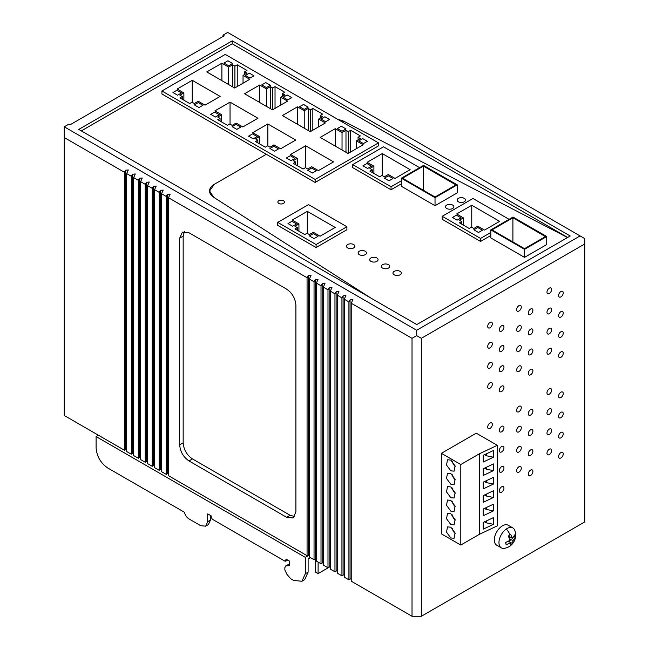 <?xml version="1.0" encoding="UTF-8"?>
<svg xmlns="http://www.w3.org/2000/svg" width="649" height="649" viewBox="0 0 649 649"><rect width="100%" height="100%" fill="white"/><g stroke="black" fill="none" stroke-linecap="round" stroke-linejoin="round"><path stroke-width="0.97" d="M64.251 126.798L416.674 330.268L580.101 235.92L227.677 32.45L223.029 35.135L224.189 35.809L70.068 124.786L68.899 124.121L64.251 126.798L64.251 137.539L124.348 172.236L125.508 170.216L128.315 169.941L126.669 173.575L131.317 176.26L132.485 174.248L135.292 173.964L133.645 177.599L138.294 180.284L139.454 178.272L142.261 177.996L140.622 181.631L145.271 184.316L146.431 182.296L149.238 182.02L147.591 185.655L152.239 188.34L153.407 186.328L156.214 186.044L154.567 189.678L159.216 192.364L160.376 190.352L163.183 190.076L161.544 193.71L166.193 196.396L167.353 194.375L170.16 194.1L168.513 197.734L307.066 277.723L308.226 275.711L311.033 275.436L309.386 279.07L314.043 281.747L315.203 279.735L318.01 279.459L316.363 283.094L321.012 285.779L322.172 283.767L324.979 283.483L323.34 287.118L327.988 289.803L329.148 287.791L331.955 287.515L330.309 291.15L334.957 293.827L336.125 291.815L338.932 291.539L337.285 295.173L341.934 297.859L343.094 295.847L345.901 295.563L344.262 299.197L348.911 301.882L350.071 299.87L352.878 299.595L351.231 303.229L412.026 338.324L416.674 335.638L421.323 338.324L584.749 243.967L584.749 238.605L580.101 235.92M570.22 235.985L416.788 324.565L78.78 129.419L232.212 40.838L570.22 235.985M470.071 436.761L441.385 453.318L441.385 533.843L460.798 545.055L479.392 534.314L497.296 525.86L497.296 445.336L476.252 433.183L470.071 436.761M584.749 243.967L584.749 521.926L421.323 616.282L412.026 616.282L412.026 338.324M351.231 303.229L351.231 581.188L412.026 616.282M344.262 299.197L344.262 577.156L348.911 579.841L350.071 579.168A1.647 0.949 180 0 1 351.231 578.892M337.285 295.173L337.285 573.132L341.934 575.817L343.094 575.144A1.647 0.949 180 0 1 344.262 574.868M330.309 291.15L330.309 569.108L334.957 571.793L336.125 571.12A1.647 0.949 180 0 1 337.285 570.844M323.34 287.118L323.34 565.076L327.988 567.761L329.148 567.096A1.647 0.949 180 0 1 330.309 566.812M316.363 283.094L316.363 561.052L321.012 563.738L322.172 563.064A1.647 0.949 180 0 1 323.34 562.788M309.386 279.07L309.386 557.029L314.043 559.714L315.203 559.04A1.647 0.949 180 0 1 316.363 558.765M168.513 197.734L168.513 475.693L307.066 555.682L308.226 555.017A1.647 0.949 180 0 1 309.386 554.733M161.544 193.71L161.544 471.669L166.193 474.354L167.353 473.681A1.647 0.949 180 0 1 168.513 473.405M154.567 189.678L154.567 467.637L159.216 470.322L160.376 469.657A1.647 0.949 180 0 1 161.544 469.373M147.591 185.655L147.591 463.613L152.239 466.298L153.407 465.625A1.647 0.949 180 0 1 154.567 465.349M140.622 181.631L140.622 459.589L145.271 462.275L146.431 461.601A1.647 0.949 180 0 1 147.591 461.325M133.645 177.599L133.645 455.557L138.294 458.243L139.454 457.577A1.647 0.949 180 0 1 140.622 457.294M126.669 173.575L126.669 451.534L131.317 454.219L132.485 453.546A1.647 0.949 180 0 1 133.645 453.27M64.251 137.539L64.251 415.498L124.348 450.195L125.508 449.522A1.647 0.949 180 0 1 126.669 449.246M294.695 516.539L290.095 515.282L192.461 458.916C186.815 455.022 183.708 449.652 183.164 442.813L183.164 236.122L184.373 231.515M179.676 444.825L179.676 238.134L182.393 232.115L188.973 232.764L286.607 289.13C292.253 293.032 295.352 298.402 295.903 305.241L295.903 511.931L293.186 517.951L286.607 517.302L188.973 460.928C183.326 457.034 180.227 451.663 179.676 444.825L183.164 442.813M421.323 616.282L421.323 338.324M348.911 579.841L348.911 301.882M341.934 575.817L341.934 297.859M334.957 571.793L334.957 293.827M327.988 567.761L327.988 289.803M321.012 563.738L321.012 285.779M314.043 559.714L314.043 281.747M307.066 555.682L307.066 277.723M166.193 474.354L166.193 196.396M159.216 470.322L159.216 192.364M152.239 466.298L152.239 188.34M145.271 462.275L145.271 184.316M138.294 458.243L138.294 180.284M131.317 454.219L131.317 176.26M124.348 450.195L124.348 172.236M223.029 36.474L223.029 35.135M416.674 335.638L416.674 330.268M417.137 616.282L416.204 616.282M560.914 311.658A3.286 1.898 120 0 0 558.773 314.554A3.286 1.898 120 0 0 559.276 317.183A3.286 1.898 120 0 0 560.914 317.02A3.286 1.898 120 0 0 563.064 314.124A3.286 1.898 120 0 0 562.561 311.496A3.286 1.898 120 0 0 560.914 311.658M518.957 406.347A3.286 1.898 120 0 0 516.807 409.243A3.286 1.898 120 0 0 517.318 411.872A3.286 1.898 120 0 0 518.957 411.709A3.286 1.898 120 0 0 521.106 408.813A3.286 1.898 120 0 0 520.603 406.177A3.286 1.898 120 0 0 518.957 406.347M549.297 449.222A3.286 1.898 120 0 0 547.148 452.126A3.286 1.898 120 0 0 547.651 454.754A3.286 1.898 120 0 0 549.297 454.592A3.286 1.898 120 0 0 551.439 451.696A3.286 1.898 120 0 0 550.936 449.059A3.286 1.898 120 0 0 549.297 449.222M518.957 426.474A3.286 1.898 120 0 0 516.807 429.37A3.286 1.898 120 0 0 517.318 432.007A3.286 1.898 120 0 0 518.957 431.845A3.286 1.898 120 0 0 521.106 428.948A3.286 1.898 120 0 0 520.603 426.312A3.286 1.898 120 0 0 518.957 426.474M549.297 328.435A3.286 1.898 120 0 0 547.148 331.331A3.286 1.898 120 0 0 547.651 333.959A3.286 1.898 120 0 0 549.297 333.797A3.286 1.898 120 0 0 551.439 330.901A3.286 1.898 120 0 0 550.936 328.272A3.286 1.898 120 0 0 549.297 328.435M518.957 446.609A3.286 1.898 120 0 0 516.807 449.506A3.286 1.898 120 0 0 517.318 452.142A3.286 1.898 120 0 0 518.957 451.98A3.286 1.898 120 0 0 521.106 449.076A3.286 1.898 120 0 0 520.603 446.447A3.286 1.898 120 0 0 518.957 446.609M518.957 466.736A3.286 1.898 120 0 0 516.807 469.641A3.286 1.898 120 0 0 517.318 472.269A3.286 1.898 120 0 0 518.957 472.107A3.286 1.898 120 0 0 521.106 469.211A3.286 1.898 120 0 0 520.603 466.574A3.286 1.898 120 0 0 518.957 466.736M560.914 331.785A3.286 1.898 120 0 0 558.773 334.681A3.286 1.898 120 0 0 559.276 337.318A3.286 1.898 120 0 0 560.914 337.156A3.286 1.898 120 0 0 563.064 334.259A3.286 1.898 120 0 0 562.561 331.623A3.286 1.898 120 0 0 560.914 331.785M530.582 470.095A3.286 1.898 120 0 0 528.432 472.991A3.286 1.898 120 0 0 528.935 475.628A3.286 1.898 120 0 0 530.582 475.466A3.286 1.898 120 0 0 532.732 472.569A3.286 1.898 120 0 0 532.229 469.933A3.286 1.898 120 0 0 530.582 470.095M549.297 429.094A3.286 1.898 120 0 0 547.148 431.991A3.286 1.898 120 0 0 547.651 434.627A3.286 1.898 120 0 0 549.297 434.465A3.286 1.898 120 0 0 551.439 431.561A3.286 1.898 120 0 0 550.936 428.932A3.286 1.898 120 0 0 549.297 429.094M530.582 449.96A3.286 1.898 120 0 0 528.432 452.856A3.286 1.898 120 0 0 528.935 455.493A3.286 1.898 120 0 0 530.582 455.33A3.286 1.898 120 0 0 532.732 452.434A3.286 1.898 120 0 0 532.229 449.798A3.286 1.898 120 0 0 530.582 449.96M560.914 351.92A3.286 1.898 120 0 0 558.773 354.816A3.286 1.898 120 0 0 559.276 357.453A3.286 1.898 120 0 0 560.914 357.291A3.286 1.898 120 0 0 563.064 354.395A3.286 1.898 120 0 0 562.561 351.758A3.286 1.898 120 0 0 560.914 351.92M530.582 429.833A3.286 1.898 120 0 0 528.432 432.729A3.286 1.898 120 0 0 528.935 435.365A3.286 1.898 120 0 0 530.582 435.203A3.286 1.898 120 0 0 532.732 432.299A3.286 1.898 120 0 0 532.229 429.67A3.286 1.898 120 0 0 530.582 429.833M501.636 466.672A3.286 1.898 120 0 0 499.495 469.568A3.286 1.898 120 0 0 499.998 472.204A3.286 1.898 120 0 0 501.636 472.042A3.286 1.898 120 0 0 503.786 469.146A3.286 1.898 120 0 0 503.283 466.509A3.286 1.898 120 0 0 501.636 466.672M490.019 322.391A3.286 1.898 120 0 0 487.87 325.287A3.286 1.898 120 0 0 488.373 327.923A3.286 1.898 120 0 0 490.019 327.761A3.286 1.898 120 0 0 492.161 324.865A3.286 1.898 120 0 0 491.658 322.228A3.286 1.898 120 0 0 490.019 322.391M549.297 348.562A3.286 1.898 120 0 0 547.148 351.458A3.286 1.898 120 0 0 547.651 354.094A3.286 1.898 120 0 0 549.297 353.932A3.286 1.898 120 0 0 551.439 351.036A3.286 1.898 120 0 0 550.936 348.399A3.286 1.898 120 0 0 549.297 348.562M501.636 325.749A3.286 1.898 120 0 0 499.495 328.645A3.286 1.898 120 0 0 499.998 331.282A3.286 1.898 120 0 0 501.636 331.112A3.286 1.898 120 0 0 503.786 328.216A3.286 1.898 120 0 0 503.283 325.587A3.286 1.898 120 0 0 501.636 325.749M549.297 408.959A3.286 1.898 120 0 0 547.148 411.855A3.286 1.898 120 0 0 547.651 414.492A3.286 1.898 120 0 0 549.297 414.33A3.286 1.898 120 0 0 551.439 411.434A3.286 1.898 120 0 0 550.936 408.797A3.286 1.898 120 0 0 549.297 408.959M490.019 342.526A3.286 1.898 120 0 0 487.87 345.422A3.286 1.898 120 0 0 488.373 348.059A3.286 1.898 120 0 0 490.019 347.888A3.286 1.898 120 0 0 492.161 344.992A3.286 1.898 120 0 0 491.658 342.364A3.286 1.898 120 0 0 490.019 342.526M530.582 329.173A3.286 1.898 120 0 0 528.432 332.069A3.286 1.898 120 0 0 528.935 334.697A3.286 1.898 120 0 0 530.582 334.535A3.286 1.898 120 0 0 532.732 331.639A3.286 1.898 120 0 0 532.229 329.011A3.286 1.898 120 0 0 530.582 329.173M501.636 351.247A3.286 1.898 120 0 0 503.786 348.351A3.286 1.898 120 0 0 503.283 345.714A3.286 1.898 120 0 0 501.636 345.876A3.286 1.898 120 0 0 499.495 348.773A3.286 1.898 120 0 0 499.998 351.409A3.286 1.898 120 0 0 501.636 351.247M501.636 446.536A3.286 1.898 120 0 0 499.495 449.441A3.286 1.898 120 0 0 499.998 452.069A3.286 1.898 120 0 0 501.636 451.907A3.286 1.898 120 0 0 503.786 449.011A3.286 1.898 120 0 0 503.283 446.374A3.286 1.898 120 0 0 501.636 446.536M501.636 366.012A3.286 1.898 120 0 0 499.495 368.908A3.286 1.898 120 0 0 499.998 371.544A3.286 1.898 120 0 0 501.636 371.382A3.286 1.898 120 0 0 503.786 368.486A3.286 1.898 120 0 0 503.283 365.849A3.286 1.898 120 0 0 501.636 366.012M530.582 349.3A3.286 1.898 120 0 0 528.432 352.196A3.286 1.898 120 0 0 528.935 354.833A3.286 1.898 120 0 0 530.582 354.67A3.286 1.898 120 0 0 532.732 351.774A3.286 1.898 120 0 0 532.229 349.138A3.286 1.898 120 0 0 530.582 349.3M490.019 362.653A3.286 1.898 120 0 0 487.87 365.549A3.286 1.898 120 0 0 488.373 368.186A3.286 1.898 120 0 0 490.019 368.024A3.286 1.898 120 0 0 492.161 365.127A3.286 1.898 120 0 0 491.658 362.491A3.286 1.898 120 0 0 490.019 362.653M549.297 388.832A3.286 1.898 120 0 0 547.148 391.728A3.286 1.898 120 0 0 547.651 394.357A3.286 1.898 120 0 0 549.297 394.194A3.286 1.898 120 0 0 551.439 391.298A3.286 1.898 120 0 0 550.936 388.662A3.286 1.898 120 0 0 549.297 388.832M490.019 382.788A3.286 1.898 120 0 0 487.87 385.684A3.286 1.898 120 0 0 488.373 388.321A3.286 1.898 120 0 0 490.019 388.159A3.286 1.898 120 0 0 492.161 385.263A3.286 1.898 120 0 0 491.658 382.626A3.286 1.898 120 0 0 490.019 382.788M530.582 369.435A3.286 1.898 120 0 0 528.432 372.331A3.286 1.898 120 0 0 528.935 374.968A3.286 1.898 120 0 0 530.582 374.806A3.286 1.898 120 0 0 532.732 371.909A3.286 1.898 120 0 0 532.229 369.273A3.286 1.898 120 0 0 530.582 369.435M501.636 386.147A3.286 1.898 120 0 0 499.495 389.043A3.286 1.898 120 0 0 499.998 391.672A3.286 1.898 120 0 0 501.636 391.509A3.286 1.898 120 0 0 503.786 388.613A3.286 1.898 120 0 0 503.283 385.985A3.286 1.898 120 0 0 501.636 386.147M501.636 486.807A3.286 1.898 120 0 0 499.495 489.703A3.286 1.898 120 0 0 499.998 492.34A3.286 1.898 120 0 0 501.636 492.177A3.286 1.898 120 0 0 503.786 489.273A3.286 1.898 120 0 0 503.283 486.645A3.286 1.898 120 0 0 501.636 486.807M518.957 366.077A3.286 1.898 120 0 0 516.807 368.973A3.286 1.898 120 0 0 517.318 371.609A3.286 1.898 120 0 0 518.957 371.447A3.286 1.898 120 0 0 521.106 368.551A3.286 1.898 120 0 0 520.603 365.914A3.286 1.898 120 0 0 518.957 366.077M560.914 392.183A3.286 1.898 120 0 0 558.773 395.079A3.286 1.898 120 0 0 559.276 397.715A3.286 1.898 120 0 0 560.914 397.553A3.286 1.898 120 0 0 563.064 394.657A3.286 1.898 120 0 0 562.561 392.02A3.286 1.898 120 0 0 560.914 392.183M518.957 345.949A3.286 1.898 120 0 0 516.807 348.846A3.286 1.898 120 0 0 517.318 351.474A3.286 1.898 120 0 0 518.957 351.312A3.286 1.898 120 0 0 521.106 348.416A3.286 1.898 120 0 0 520.603 345.787A3.286 1.898 120 0 0 518.957 345.949M490.019 423.051A3.286 1.898 120 0 0 487.87 425.947A3.286 1.898 120 0 0 488.373 428.583A3.286 1.898 120 0 0 490.019 428.421A3.286 1.898 120 0 0 492.161 425.525A3.286 1.898 120 0 0 491.658 422.888A3.286 1.898 120 0 0 490.019 423.051M518.957 325.814A3.286 1.898 120 0 0 516.807 328.71A3.286 1.898 120 0 0 517.318 331.347A3.286 1.898 120 0 0 518.957 331.185A3.286 1.898 120 0 0 521.106 328.289A3.286 1.898 120 0 0 520.603 325.652A3.286 1.898 120 0 0 518.957 325.814M560.914 412.318A3.286 1.898 120 0 0 558.773 415.214A3.286 1.898 120 0 0 559.276 417.851A3.286 1.898 120 0 0 560.914 417.688A3.286 1.898 120 0 0 563.064 414.784A3.286 1.898 120 0 0 562.561 412.156A3.286 1.898 120 0 0 560.914 412.318M518.957 305.679A3.286 1.898 120 0 0 516.807 308.575A3.286 1.898 120 0 0 517.318 311.212A3.286 1.898 120 0 0 518.957 311.049A3.286 1.898 120 0 0 521.106 308.153A3.286 1.898 120 0 0 520.603 305.517A3.286 1.898 120 0 0 518.957 305.679M530.582 309.038A3.286 1.898 120 0 0 528.432 311.934A3.286 1.898 120 0 0 528.935 314.57A3.286 1.898 120 0 0 530.582 314.408A3.286 1.898 120 0 0 532.732 311.512A3.286 1.898 120 0 0 532.229 308.875A3.286 1.898 120 0 0 530.582 309.038M560.914 432.445A3.286 1.898 120 0 0 558.773 435.349A3.286 1.898 120 0 0 559.276 437.978A3.286 1.898 120 0 0 560.914 437.815A3.286 1.898 120 0 0 563.064 434.919A3.286 1.898 120 0 0 562.561 432.283A3.286 1.898 120 0 0 560.914 432.445M549.297 288.164A3.286 1.898 120 0 0 547.148 291.06A3.286 1.898 120 0 0 547.651 293.697A3.286 1.898 120 0 0 549.297 293.535A3.286 1.898 120 0 0 551.439 290.638A3.286 1.898 120 0 0 550.936 288.002A3.286 1.898 120 0 0 549.297 288.164M501.636 426.409A3.286 1.898 120 0 0 499.495 429.305A3.286 1.898 120 0 0 499.998 431.942A3.286 1.898 120 0 0 501.636 431.78A3.286 1.898 120 0 0 503.786 428.884A3.286 1.898 120 0 0 503.283 426.247A3.286 1.898 120 0 0 501.636 426.409M560.914 291.523A3.286 1.898 120 0 0 558.773 294.419A3.286 1.898 120 0 0 559.276 297.055A3.286 1.898 120 0 0 560.914 296.893A3.286 1.898 120 0 0 563.064 293.997A3.286 1.898 120 0 0 562.561 291.36A3.286 1.898 120 0 0 560.914 291.523M560.914 452.58A3.286 1.898 120 0 0 558.773 455.476A3.286 1.898 120 0 0 559.276 458.113A3.286 1.898 120 0 0 560.914 457.951A3.286 1.898 120 0 0 563.064 455.054A3.286 1.898 120 0 0 562.561 452.418A3.286 1.898 120 0 0 560.914 452.58M549.297 308.299A3.286 1.898 120 0 0 547.148 311.196A3.286 1.898 120 0 0 547.651 313.832A3.286 1.898 120 0 0 549.297 313.67A3.286 1.898 120 0 0 551.439 310.774A3.286 1.898 120 0 0 550.936 308.137A3.286 1.898 120 0 0 549.297 308.299M530.582 409.697A3.286 1.898 120 0 0 528.432 412.594A3.286 1.898 120 0 0 528.935 415.23A3.286 1.898 120 0 0 530.582 415.068A3.286 1.898 120 0 0 532.732 412.172A3.286 1.898 120 0 0 532.229 409.535A3.286 1.898 120 0 0 530.582 409.697M81.328 130.887L232.212 43.775L232.212 40.838M232.212 43.775L567.672 237.453M161.925 93.991L315.146 182.45L378.489 145.879L378.489 142.877L225.268 54.411L161.925 90.99L161.925 93.991M370.766 297.988L213.772 197.328L209.554 190.976A16.436 9.492 -0 0 0 213.772 197.328L370.766 297.988M214.365 184.267A16.436 9.492 -0 0 0 209.554 190.976L214.365 184.267L266.325 154.267L214.365 184.267M344.741 121.712A16.436 9.492 -0 0 0 338.243 119.635L344.741 121.712L567.534 237.534L344.741 121.712M305.322 557.361L305.322 573.732L301.915 581.261L293.697 580.449L290.679 578.705L286.955 574.406L284.862 569.976L284.862 567.542L286.071 565.879L289.511 565.685L289.511 561.117L286.031 559.105L285.69 561.198L284.862 561.117L212.337 519.249L211.176 517.229L211.176 515.89L207.688 513.878L207.688 521.658L205.644 526.177L200.711 525.69L188.94 518.892C186.652 517.407 185.152 515.201 184.438 512.264L107.726 467.978C100.668 463.102 96.79 456.393 96.101 447.842L96.101 436.566L305.322 557.361L309.386 555.017M98.429 435.228L96.101 436.566M288.862 564.273L285.544 566.033L289.511 564.232M310.433 557.629L308.113 558.976L308.113 572.126L304.706 579.646L301.915 581.261M210.479 515.484L210.479 520.052L208.434 524.562L205.644 526.177M318.107 562.058L318.107 573.602L315.317 571.988L315.317 559.641L314.733 559.308M329.773 566.869L318.107 573.602M513.026 217.058L546.734 236.52L546.734 244.559L524.53 257.377L524.53 249.338L490.822 229.876L513.026 217.058M524.53 249.338L546.734 236.52M512.913 217.796L491.991 229.876L524.53 248.664L545.452 236.585L512.913 217.796L512.913 241.955M490.822 229.876L490.822 237.915L524.53 257.377M423.529 165.39L457.237 184.843L457.237 192.883L435.033 205.701L435.033 197.661L401.325 178.207L423.529 165.39M435.033 197.661L457.237 184.843M423.408 166.128L402.485 178.207L435.033 196.996L455.955 184.916L423.408 166.128L423.408 190.279M401.325 178.207L401.325 186.247L435.033 205.701M473.843 229.811L478.5 232.496L482.45 230.217L477.802 227.531L473.843 229.811L477.802 227.531L482.45 230.217L478.5 232.496L473.843 229.811M471.758 205.254L456.645 213.975L463.386 217.869L459.435 220.149L461.755 221.487L459.435 222.834L469.195 228.472L471.523 227.126L473.843 228.472L477.802 226.185L484.543 230.079L499.649 221.358L471.758 205.254L471.758 227.264M461.755 221.487L461.755 224.173M463.386 217.869L463.386 225.114M461.058 217.869L456.409 215.184L452.458 217.464L457.107 220.149L461.058 217.869L457.107 220.149L452.458 217.464L456.409 215.184L461.058 217.869M509.084 219.33L472.991 198.497L442.196 216.279L442.196 219.289L480.552 241.428L490.822 235.498M490.822 232.488L480.552 238.426L480.552 241.428M442.196 216.279L480.552 238.426M384.346 178.142L388.994 180.828L392.945 178.54L388.297 175.855L384.346 178.142L388.297 175.855L392.945 178.54L388.994 180.828L384.346 178.142M382.253 153.578L367.147 162.299L373.889 166.193L369.938 168.472L372.258 169.819L369.938 171.158L379.697 176.796L382.026 175.457L384.346 176.796L388.297 174.516L395.038 178.41L410.152 169.681L382.253 153.578L382.253 175.587M372.258 169.819L372.258 172.504M373.889 166.193L373.889 173.445M371.561 166.193L366.912 163.507L362.961 165.795L367.61 168.472L371.561 166.193L367.61 168.472L362.961 165.795L366.912 163.507L371.561 166.193M419.587 167.661L383.494 146.82L352.691 164.603L352.691 167.612L391.047 189.759L401.325 183.821M401.325 180.82L391.047 186.75L391.047 189.759M352.691 164.603L391.047 186.75M309.386 235.92L314.043 238.605L317.994 236.317L313.345 233.632L309.386 235.92L313.345 233.632L317.994 236.317L314.043 238.605L309.386 235.92M307.302 211.355L292.188 220.084L298.929 223.97L294.979 226.258L297.299 227.596L294.979 228.935L304.738 234.573L307.066 233.234L309.386 234.573L313.345 232.293L320.087 236.187L335.192 227.458L307.302 211.355L307.302 233.364M297.299 227.596L297.299 230.281M298.929 223.97L298.929 231.222M296.601 223.97L291.953 221.285L288.002 223.572L292.65 226.258L296.601 223.97L292.65 226.258L288.002 223.572L291.953 221.285L296.601 223.97M346.891 226.744L308.535 204.597L277.731 222.388L277.731 225.39L316.095 247.537L346.891 229.754L346.891 226.744L316.095 244.527L316.095 247.537M277.731 222.388L316.095 244.527M345.982 128.932L341.333 126.255L337.383 128.534L342.031 131.22L345.982 128.932L342.031 131.22L337.383 128.534L341.333 126.255L345.982 128.932M161.925 90.99L315.146 179.448L315.146 182.45M315.146 179.448L378.489 142.877M232.139 126.693L236.788 129.378L240.738 127.099L236.09 124.413L232.139 126.693L236.09 124.413L240.738 127.099L236.788 129.378L232.139 126.693M278.543 148.921L273.894 146.236L269.943 148.516L274.592 151.201L278.543 148.921L274.592 151.201L269.943 148.516L273.894 146.236L278.543 148.921M257.856 140.2L255.528 141.539L265.287 147.177L267.615 145.83L269.943 147.177L273.894 144.897L280.636 148.783L295.741 140.062L267.85 123.959L252.737 132.68L259.478 136.574L255.528 138.854L257.856 140.2L257.856 142.877M259.478 136.574L259.478 143.818M267.85 123.959L267.85 145.968M253.199 138.854L257.158 136.574L252.502 133.889L248.551 136.168L253.199 138.854L248.551 136.168L252.502 133.889L257.158 136.574L253.199 138.854M311.69 168.059L307.74 170.338L312.388 173.023L316.339 170.744L311.69 168.059L316.339 170.744L312.388 173.023L307.74 170.338L311.69 168.059M290.306 155.711L286.355 157.991L291.003 160.676L294.954 158.397L290.306 155.711L294.954 158.397L291.003 160.676L286.355 157.991L290.306 155.711M295.652 162.023L293.324 163.361L303.091 169L305.411 167.653L307.74 169L311.69 166.72L318.432 170.606L333.545 161.885L305.647 145.782L290.533 154.503L297.274 158.397L293.324 160.676L295.652 162.023L295.652 164.7M297.274 158.397L297.274 165.641M305.647 145.782L305.647 167.791M202.942 105.276L198.294 102.591L194.343 104.87L198.992 107.556L202.942 105.276L198.992 107.556L194.343 104.87L198.294 102.591L202.942 105.276M182.255 96.547L179.927 97.894L189.695 103.532L192.015 102.185L194.343 103.532L198.294 101.244L205.035 105.138L220.149 96.417L192.25 80.314L177.136 89.035L183.878 92.929L179.927 95.208L182.255 96.547L182.255 99.232M183.878 92.929L183.878 100.173M192.25 80.314L192.25 102.323M177.607 95.208L181.558 92.929L176.909 90.243L172.958 92.523L177.607 95.208L172.958 92.523L176.909 90.243L181.558 92.929L177.607 95.208M214.705 112.066L210.755 114.346L215.403 117.031L219.354 114.751L214.705 112.066L219.354 114.751L215.403 117.031L210.755 114.346L214.705 112.066M220.052 118.369L217.731 119.716L227.491 125.354L229.819 124.008L232.139 125.354L236.09 123.075L242.831 126.961L257.945 118.24L230.046 102.136L214.941 110.857L221.682 114.751L217.731 117.031L220.052 118.369L220.052 121.055M221.682 114.751L221.682 121.996M230.046 102.136L230.046 124.146M304.227 109.397L308.178 107.109L303.529 104.432L299.578 106.712L304.227 109.397L299.578 106.712L303.529 104.432L308.178 107.109L304.227 109.397M265.733 82.601L261.782 84.889L266.431 87.574L270.382 85.287L265.733 82.601L270.382 85.287L266.431 87.574L261.782 84.889L265.733 82.601M280.847 97.236L284.797 94.957L282.469 93.61L284.797 92.272L275.03 86.633L272.71 87.972L270.382 86.633L266.431 88.913L259.689 85.019L244.576 93.748L272.475 109.851L287.588 101.13L280.847 97.236L280.847 105.016M259.689 85.019L259.689 102.469M266.431 88.913L266.431 106.363M270.382 86.633L270.382 108.643M272.71 87.972L272.71 109.713M275.03 86.633L275.03 108.375M282.469 93.61L282.469 96.295M291.766 97.634L287.118 94.957L283.167 97.236L287.815 99.922L291.766 97.634L287.815 99.922L283.167 97.236L287.118 94.957L291.766 97.634M223.978 63.067L228.635 65.752L232.585 63.464L227.937 60.779L223.978 63.067L227.937 60.779L232.585 63.464L228.635 65.752L223.978 63.067M245.371 75.414L250.019 78.099L253.97 75.811L249.321 73.126L245.371 75.414L249.321 73.126L253.97 75.811L250.019 78.099L245.371 75.414M244.673 71.788L246.993 70.449L237.234 64.811L234.906 66.149L232.585 64.811L228.635 67.09L221.893 63.196L206.78 71.925L234.678 88.029L249.784 79.308L243.042 75.414L246.993 73.126L244.673 71.788L244.673 74.473M243.042 75.414L243.042 83.194M221.893 63.196L221.893 80.646M228.635 67.09L228.635 84.54M232.585 64.811L232.585 86.82M234.906 66.149L234.906 87.891M237.234 64.811L237.234 86.552M356.439 140.882L360.39 138.602L358.07 137.255L360.39 135.917L350.63 130.279L348.302 131.617L345.982 130.279L342.031 132.558L335.29 128.664L320.176 137.393L348.075 153.497L363.18 144.776L356.439 140.882L356.439 148.662M335.29 128.664L335.29 146.114M342.031 132.558L342.031 150.008M345.982 130.279L345.982 152.288M348.302 131.617L348.302 153.359M350.63 130.279L350.63 152.02M358.07 137.255L358.07 139.941M367.366 141.287L362.718 138.602L358.767 140.882L363.416 143.567L367.366 141.287L363.416 143.567L358.767 140.882L362.718 138.602L367.366 141.287M320.963 119.059L325.62 121.744L329.57 119.457L324.922 116.779L320.963 119.059L324.922 116.779L329.57 119.457L325.62 121.744L320.963 119.059M320.265 115.433L322.594 114.094L312.834 108.456L310.506 109.795L308.178 108.456L304.227 110.736L297.485 106.842L282.38 115.571L310.271 131.674L325.384 122.953L318.643 119.059L322.594 116.779L320.265 115.433L320.265 118.118M318.643 119.059L318.643 126.839M297.485 106.842L297.485 124.292M304.227 110.736L304.227 128.186M308.178 108.456L308.178 130.465M310.506 109.795L310.506 131.536M312.834 108.456L312.834 130.198M347.694 244.527A4.186 2.418 -0 0 0 346.469 246.239A4.186 2.418 -0 0 0 349.048 248.47A4.186 2.418 -0 0 0 353.608 247.95A4.186 2.418 -0 0 0 354.841 246.239A4.186 2.418 -0 0 0 352.253 244.008A4.186 2.418 -0 0 0 347.694 244.527M359.319 251.244A4.186 2.418 -0 0 0 358.094 252.948A4.186 2.418 -0 0 0 360.674 255.179A4.186 2.418 -0 0 0 365.233 254.659A4.186 2.418 -0 0 0 366.458 252.948A4.186 2.418 -0 0 0 363.878 250.717A4.186 2.418 -0 0 0 359.319 251.244M370.944 257.953A4.186 2.418 -0 0 0 369.711 259.657A4.186 2.418 -0 0 0 372.299 261.888A4.186 2.418 -0 0 0 376.858 261.369A4.186 2.418 -0 0 0 378.083 259.657A4.186 2.418 -0 0 0 375.503 257.426A4.186 2.418 -0 0 0 370.944 257.953M382.561 264.662A4.186 2.418 -0 0 0 381.336 266.374A4.186 2.418 -0 0 0 383.924 268.605A4.186 2.418 -0 0 0 388.483 268.078A4.186 2.418 -0 0 0 389.708 266.374A4.186 2.418 -0 0 0 387.12 264.135A4.186 2.418 -0 0 0 382.561 264.662M394.186 271.371A4.186 2.418 -0 0 0 392.961 273.083A4.186 2.418 -0 0 0 395.541 275.314A4.186 2.418 -0 0 0 400.108 274.787A4.186 2.418 -0 0 0 401.333 273.083A4.186 2.418 -0 0 0 398.746 270.852A4.186 2.418 -0 0 0 394.186 271.371M446.723 205.068A4.186 2.418 -0 0 0 445.498 206.78A4.186 2.418 -0 0 0 448.086 209.01A4.186 2.418 -0 0 0 452.645 208.491A4.186 2.418 -0 0 0 453.87 206.78A4.186 2.418 -0 0 0 451.282 204.549A4.186 2.418 -0 0 0 446.723 205.068M458.348 198.359A4.186 2.418 -0 0 0 457.123 200.07A4.186 2.418 -0 0 0 459.703 202.301A4.186 2.418 -0 0 0 464.262 201.774A4.186 2.418 -0 0 0 465.487 200.07A4.186 2.418 -0 0 0 462.907 197.84A4.186 2.418 -0 0 0 458.348 198.359M278.819 200.744A3.286 1.898 -0 0 0 277.861 202.082A3.286 1.898 -0 0 0 279.889 203.835A3.286 1.898 -0 0 0 283.467 203.421A3.286 1.898 -0 0 0 284.432 202.082A3.286 1.898 -0 0 0 282.404 200.33A3.286 1.898 -0 0 0 278.819 200.744M283.735 203.251A3.286 1.898 -0 0 0 284.432 202.082A3.286 1.898 -0 0 0 282.218 200.29A3.286 1.898 -0 0 0 278.551 200.914A3.286 1.898 -0 0 0 277.861 202.082A3.286 1.898 -0 0 0 280.076 203.875A3.286 1.898 -0 0 0 283.735 203.251M458.007 198.578A4.186 2.418 -0 0 0 457.123 200.07A4.186 2.418 -0 0 0 459.946 202.35A4.186 2.418 -0 0 0 464.603 201.555A4.186 2.418 -0 0 0 465.487 200.07A4.186 2.418 -0 0 0 462.672 197.783A4.186 2.418 -0 0 0 458.007 198.578M446.382 205.295A4.186 2.418 -0 0 0 445.498 206.78A4.186 2.418 -0 0 0 448.321 209.067A4.186 2.418 -0 0 0 452.978 208.264A4.186 2.418 -0 0 0 453.87 206.78A4.186 2.418 -0 0 0 451.047 204.492A4.186 2.418 -0 0 0 446.382 205.295M393.846 271.59A4.186 2.418 -0 0 0 392.961 273.083A4.186 2.418 -0 0 0 395.785 275.363A4.186 2.418 -0 0 0 400.441 274.568A4.186 2.418 -0 0 0 401.333 273.083A4.186 2.418 -0 0 0 398.51 270.795A4.186 2.418 -0 0 0 393.846 271.59M382.229 264.881A4.186 2.418 -0 0 0 381.336 266.374A4.186 2.418 -0 0 0 384.159 268.654A4.186 2.418 -0 0 0 388.824 267.859A4.186 2.418 -0 0 0 389.708 266.374A4.186 2.418 -0 0 0 386.885 264.086A4.186 2.418 -0 0 0 382.229 264.881M370.603 258.172A4.186 2.418 -0 0 0 369.711 259.657A4.186 2.418 -0 0 0 372.534 261.945A4.186 2.418 -0 0 0 377.199 261.149A4.186 2.418 -0 0 0 378.083 259.657A4.186 2.418 -0 0 0 375.26 257.377A4.186 2.418 -0 0 0 370.603 258.172M358.978 251.463A4.186 2.418 -0 0 0 358.094 252.948A4.186 2.418 -0 0 0 360.917 255.235A4.186 2.418 -0 0 0 365.574 254.432A4.186 2.418 -0 0 0 366.458 252.948A4.186 2.418 -0 0 0 363.635 250.668A4.186 2.418 -0 0 0 358.978 251.463M347.353 244.754A4.186 2.418 -0 0 0 346.469 246.239A4.186 2.418 -0 0 0 349.292 248.526A4.186 2.418 -0 0 0 353.948 247.723A4.186 2.418 -0 0 0 354.841 246.239A4.186 2.418 -0 0 0 352.018 243.951A4.186 2.418 -0 0 0 347.353 244.754M497.296 445.336L479.392 453.789L460.798 464.522L441.385 453.318M479.392 453.789L479.392 534.314M493.443 457.212L493.443 450.503L483.229 455.33L483.229 462.039L493.443 457.212L486.247 455.736L486.247 453.902M493.443 470.639L493.443 463.93L483.229 468.748L483.229 475.466L493.443 470.639L486.247 469.154L484.503 468.148M493.443 484.057L493.443 477.348L483.229 482.175L483.229 488.884L493.443 484.057L486.247 482.58L484.503 481.566M493.443 497.483L493.443 490.766L483.229 495.593L483.229 502.31L493.443 497.483L486.247 495.998L484.503 494.992M493.443 510.901L493.443 504.192L483.229 509.019L483.229 515.728L493.443 510.901L486.247 509.416L484.503 508.41M493.443 524.327L493.443 517.61L483.229 522.437L483.229 529.146L493.443 524.327L486.247 522.843L484.503 521.837M460.798 464.522L460.798 545.055M450.795 484.251L446.504 478.459L447.51 473.194L450.795 473.519L455.095 479.311L454.089 484.576L450.795 484.251M450.795 470.833L446.504 465.041L447.51 459.768L450.795 460.092L455.095 465.893L454.089 471.158L450.795 470.833M450.795 537.94L446.504 532.148L447.51 526.874L450.795 527.199L455.095 532.999L454.089 538.264L450.795 537.94M450.795 513.781L455.095 519.573L454.089 524.846L450.795 524.522L446.504 518.721L447.51 513.456L450.795 513.781M450.795 500.363L455.095 506.155L454.089 511.42L450.795 511.096L446.504 505.303L447.51 500.038L450.795 500.363M450.795 486.937L455.095 492.729L454.089 498.002L450.795 497.678L446.504 491.885L447.51 486.612L450.795 486.937M484.503 454.73L486.247 455.736M486.247 467.329L486.247 469.154M486.247 480.747L486.247 482.58M486.247 494.165L486.247 495.998M486.247 507.591L486.247 509.416M486.247 521.009L486.247 522.843M452.166 474.541A6.571 3.797 -120 0 0 455.241 479.871M452.166 461.123A6.571 3.797 -120 0 0 455.241 466.453M452.166 528.229A6.571 3.797 -120 0 0 455.241 533.559M452.166 514.811A6.571 3.797 -120 0 0 455.241 520.133M452.166 501.385A6.571 3.797 -120 0 0 455.241 506.715M452.166 487.967A6.571 3.797 -120 0 0 455.241 493.289M512.856 527.937L508.208 525.252A11.504 6.644 120 0 0 498.537 529.243A11.504 6.644 120 0 0 494.514 541.842A11.504 6.644 120 0 0 496.696 545.184L501.353 547.861A11.504 6.644 120 0 0 504.273 548.34A13.353 13.353 0 0 0 514.73 530.225A11.504 6.644 120 0 0 512.856 527.937A11.504 6.644 120 0 0 506.317 529A11.504 6.644 120 0 0 499.162 544.527A11.504 6.644 120 0 0 501.353 547.861M508.467 541.307L510.722 542.613L510.317 545.436L512.588 543.546L509.141 541.696M509.246 541.615L509.108 540.966M509.936 536.918L509.108 537.599M510.722 542.613L506.155 544.779L505.652 542.45L510.219 540.284L508.305 536.115L510.568 534.224L512.491 538.394L508.418 536.042M512.588 543.546L512.994 540.722L509.668 538.8M512.491 538.394L514.73 534.881L515.233 537.21L512.994 540.722M515.233 537.21L513.967 536.48M183.164 236.122L179.676 238.134M290.095 515.282L286.607 517.302M192.461 458.916L188.973 460.928M350.071 299.87L350.071 579.168M343.094 295.847L343.094 575.144M336.125 291.815L336.125 571.12M329.148 287.791L329.148 567.096M322.172 283.767L322.172 563.064M315.203 279.735L315.203 559.04M308.226 275.711L308.226 555.017M167.353 194.375L167.353 473.681M160.376 190.352L160.376 469.657M153.407 186.328L153.407 465.625M146.431 182.296L146.431 461.601M139.454 178.272L139.454 457.577M132.485 174.248L132.485 453.546M125.508 170.216L125.508 449.522M305.322 573.732L308.113 572.126M207.688 521.658L210.479 520.052M286.031 560.452L287.191 559.779M506.317 529A13.353 6.936 55.4 0 1 510.057 534.744M285.69 561.198L287.669 560.055"/></g></svg>
